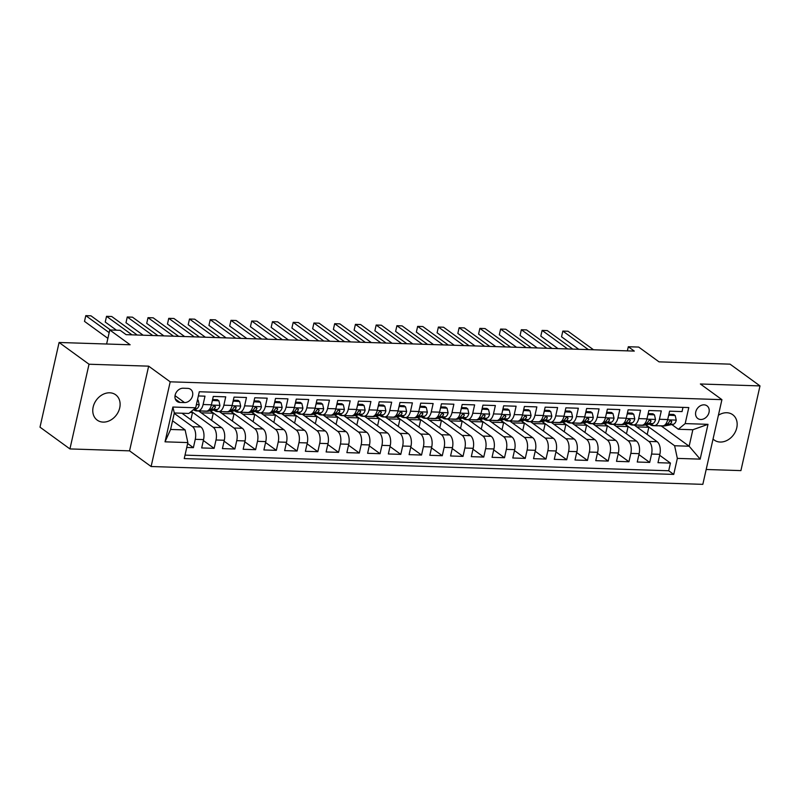 <?xml version="1.0" encoding="UTF-8"?>
<svg xmlns="http://www.w3.org/2000/svg" width="800" height="800" viewBox="0 0 800 800"><rect width="100%" height="100%" fill="white"/><g stroke="black" fill="none" stroke-linecap="round" stroke-linejoin="round"><path stroke-width="1.2" d="M713.05 439.02A15.68 12.49 126 0 0 714.27 440.07A15.68 12.49 126 0 0 720.19 442.04A15.68 12.49 126 0 0 735.55 431.4A15.68 12.49 126 0 0 732.71 414.71A15.68 12.49 126 0 0 726.79 412.74A15.68 12.49 126 0 0 718.4 415.26M109.74 392.8A15.68 12.49 126 0 0 94.38 403.44A15.68 12.49 126 0 0 97.22 420.13A15.68 12.49 126 0 0 103.14 422.1A15.68 12.49 126 0 0 118.5 411.46A15.68 12.49 126 0 0 115.66 394.77A15.68 12.49 126 0 0 109.74 392.8M704.04 404.84A7.84 6.25 126 0 0 696.36 410.16A7.84 6.25 126 0 0 697.78 418.5A7.84 6.25 126 0 0 700.73 419.49A7.84 6.25 126 0 0 708.42 414.17A7.84 6.25 126 0 0 706.99 405.82A7.84 6.25 126 0 0 704.04 404.84M706.18 469.49L740.91 470.61L760 385.91L730.07 364.16L659.03 361.86L638.68 347.07L628.31 346.74L627.38 350.86M151.11 466.52L702.83 484.35L721.92 399.65L170.2 381.82L151.11 466.52L129.56 450.85L148.65 366.16L89.02 364.23L69.93 448.93L129.56 450.85M69.93 448.93L40 427.17L59.09 342.48L130.13 344.77L109.77 329.98L106.61 344.01M89.02 364.23L59.09 342.48M682.99 407.38L682.04 411.59L669.59 411.18L667.71 419.54L659.41 419.27A9.8 5.21 91.9 0 1 654.31 425.58A9.8 5.21 91.9 0 1 652.56 424.95L651.09 423.88M659.41 419.27L661.3 410.92L648.85 410.51L646.97 418.87L638.67 418.6A9.8 5.21 91.9 0 1 633.57 424.91A9.8 5.21 91.9 0 1 631.82 424.28L630.35 423.21M638.67 418.6L640.56 410.25L628.11 409.84L626.23 418.2L617.93 417.93A9.8 5.21 91.9 0 1 612.83 424.24A9.8 5.21 91.9 0 1 611.08 423.61L609.61 422.54M617.93 417.93L619.81 409.58L607.37 409.17L605.49 417.53L597.19 417.26A9.8 5.21 91.9 0 1 592.08 423.57A9.8 5.21 91.9 0 1 590.34 422.94L588.87 421.87M597.19 417.26L599.07 408.9L586.63 408.5L584.75 416.86L576.45 416.59A9.8 5.21 91.9 0 1 571.34 422.9A9.8 5.21 91.9 0 1 569.6 422.27L568.13 421.2M576.45 416.59L578.33 408.23L565.89 407.83L564 416.19L555.71 415.92A9.8 5.21 91.9 0 1 550.6 422.23A9.8 5.21 91.9 0 1 548.86 421.59L547.39 420.53M555.71 415.92L557.59 407.56L545.15 407.16L543.26 415.52L534.97 415.25A9.8 5.21 91.9 0 1 529.86 421.56A9.8 5.21 91.9 0 1 528.11 420.92L526.64 419.86M534.97 415.25L536.85 406.89L524.4 406.49L522.52 414.85L514.23 414.58A9.8 5.21 91.9 0 1 509.12 420.89A9.8 5.21 91.9 0 1 507.37 420.25L505.9 419.19M514.23 414.58L516.11 406.22L503.66 405.82L501.78 414.18L493.48 413.91A9.8 5.21 91.9 0 1 488.38 420.22A9.8 5.21 91.9 0 1 486.63 419.58L485.16 418.52M493.48 413.91L495.37 405.55L482.92 405.15L481.04 413.51L472.74 413.24A9.8 5.21 91.9 0 1 467.64 419.55A9.8 5.21 91.9 0 1 465.89 418.91L464.42 417.85M472.74 413.24L474.63 404.88L462.18 404.48L460.3 412.84L452 412.57A9.8 5.21 91.9 0 1 446.9 418.88A9.8 5.21 91.9 0 1 445.15 418.24L443.68 417.17M452 412.57L453.88 404.21L441.44 403.81L439.56 412.17L431.26 411.9A9.8 5.21 91.9 0 1 426.15 418.21A9.8 5.21 91.9 0 1 424.41 417.57L422.94 416.5M431.26 411.9L433.14 403.54L420.7 403.14L418.82 411.5L410.52 411.23A9.8 5.21 91.9 0 1 405.41 417.54A9.8 5.21 91.9 0 1 403.67 416.9L402.2 415.83M410.52 411.23L412.4 402.87L399.96 402.47L398.07 410.82L389.78 410.56A9.8 5.21 91.9 0 1 384.67 416.87A9.8 5.21 91.9 0 1 382.92 416.23L381.45 415.16M389.78 410.56L391.66 402.2L379.22 401.8L377.33 410.15L369.04 409.89A9.8 5.21 91.9 0 1 363.93 416.2A9.8 5.21 91.9 0 1 362.18 415.56L360.71 414.49M369.04 409.89L370.92 401.53L358.47 401.13L356.59 409.48L348.29 409.22A9.8 5.21 91.9 0 1 343.19 415.53A9.8 5.21 91.9 0 1 341.44 414.89L339.97 413.82M348.29 409.22L350.18 400.86L337.73 400.46L335.85 408.81L327.55 408.55A9.8 5.21 91.9 0 1 322.45 414.86A9.8 5.21 91.9 0 1 320.7 414.22L319.23 413.15M327.55 408.55L329.44 400.19L316.99 399.79L315.11 408.14L306.81 407.88A9.8 5.21 91.9 0 1 301.71 414.19A9.8 5.21 91.9 0 1 299.96 413.55L298.49 412.48M306.81 407.88L308.69 399.52L296.25 399.12L294.37 407.47L286.07 407.21A9.8 5.21 91.9 0 1 280.97 413.52A9.8 5.21 91.9 0 1 279.22 412.88L277.75 411.81M286.07 407.21L287.95 398.85L275.51 398.45L273.63 406.8L265.33 406.53A9.8 5.21 91.9 0 1 260.22 412.85A9.8 5.21 91.9 0 1 258.48 412.21L257.01 411.14M265.33 406.53L267.21 398.18L254.77 397.78L252.88 406.13L244.59 405.86A9.8 5.21 91.9 0 1 239.48 412.18A9.8 5.21 91.9 0 1 237.74 411.54L236.27 410.47M244.59 405.86L246.47 397.51L234.03 397.11L232.14 405.46L223.85 405.19A9.8 5.21 91.9 0 1 218.74 411.51A9.8 5.21 91.9 0 1 216.99 410.87L215.52 409.8M223.85 405.19L225.73 396.84L213.28 396.44L211.4 404.79A9.8 5.21 91.9 0 1 206.3 411.11L198 410.84A9.8 5.21 91.9 0 1 196.25 410.2L194.78 409.13M186.75 447.46L193.38 447.67L187.64 443.5M181.96 413.23L200.84 426.95A9.8 5.21 91.9 0 1 203.56 439.59L201.68 447.94L214.12 448.34L203.35 440.51M198.7 410.99L221.58 427.62A9.8 5.21 -88.1 0 1 224.3 440.26L222.42 448.61L234.86 449.01L224.09 441.18M219.44 411.66L242.32 428.29A9.8 5.21 -88.1 0 1 245.04 440.93L243.16 449.28L255.61 449.68L244.83 441.86M240.18 412.33L263.06 428.96A9.8 5.21 -88.1 0 1 265.78 441.6L263.9 449.95L276.35 450.35L265.58 442.53M260.92 413L283.8 429.63A9.8 5.21 -88.1 0 1 286.53 442.27L284.64 450.62L297.09 451.02L286.32 443.2M281.66 413.67L304.54 430.3A9.8 5.21 -88.1 0 1 307.27 442.94L305.38 451.29L317.83 451.69L307.06 443.87M302.41 414.34L325.28 430.97A9.8 5.21 -88.1 0 1 328.01 443.61L326.13 451.96L338.57 452.37L327.8 444.54M323.15 415.01L346.02 431.64A9.8 5.21 -88.1 0 1 348.75 444.28L346.87 452.63L359.31 453.04L348.54 445.21M343.89 415.68L366.77 432.31A9.8 5.21 -88.1 0 1 369.49 444.95L367.61 453.3L380.05 453.71L369.28 445.88M364.63 416.35L387.51 432.98A9.8 5.21 -88.1 0 1 390.23 445.62L388.35 453.97L400.79 454.38L390.02 446.55M385.37 417.02L408.25 433.65A9.8 5.21 -88.1 0 1 410.97 446.29L409.09 454.64L421.54 455.05L410.76 447.22M406.11 417.69L428.99 434.32A9.8 5.21 -88.1 0 1 431.72 446.96L429.83 455.31L442.28 455.72L431.51 447.89M426.85 418.37L449.73 434.99A9.8 5.21 -88.1 0 1 452.46 447.63L450.57 455.98L463.02 456.39L452.25 448.56M447.6 419.04L470.47 435.66A9.8 5.21 -88.1 0 1 473.2 448.3L471.32 456.66L483.76 457.06L472.99 449.23M468.34 419.71L491.21 436.33A9.8 5.21 -88.1 0 1 493.94 448.97L492.06 457.33L504.5 457.73L493.73 449.9M489.08 420.38L511.96 437A9.8 5.21 -88.1 0 1 514.68 449.64L512.8 458L525.24 458.4L514.47 450.57M509.82 421.05L532.7 437.67A9.8 5.21 -88.1 0 1 535.42 450.31L533.54 458.67L545.98 459.07L535.21 451.24M530.56 421.72L553.44 438.34A9.8 5.21 -88.1 0 1 556.16 450.98L554.28 459.34L566.73 459.74L555.95 451.91M551.3 422.39L574.18 439.01A9.8 5.21 -88.1 0 1 576.9 451.65L575.02 460.01L587.47 460.41L576.7 452.58M572.04 423.06L594.92 439.69A9.8 5.21 -88.1 0 1 597.65 452.32L595.76 460.68L608.21 461.08L597.44 453.25M592.78 423.73L615.66 440.36A9.8 5.21 -88.1 0 1 618.39 452.99L616.5 461.35L628.95 461.75L618.18 453.92M613.53 424.4L636.4 441.03A9.8 5.21 -88.1 0 1 639.13 453.66L637.25 462.02L649.69 462.42L638.92 454.59M109.77 329.98L120.14 330.31L126.13 334.66L634.29 351.09L628.31 346.74M179.97 402.43L184.53 402.57A7.59 6.05 126 0 0 191.98 397.42A7.59 6.05 126 0 0 190.6 389.33A7.59 6.05 126 0 0 187.73 388.38L183.17 388.23A7.59 6.05 126 0 0 175.73 393.39A7.59 6.05 126 0 0 177.11 401.47A7.59 6.05 126 0 0 179.97 402.43L175.32 399.04M678.33 429.27L685.18 423.6L688.8 407.57L199.3 391.75L195.69 407.78L188.84 413.45L174.32 412.98L170.6 429.46L185.12 429.93L187.85 442.57L184.24 458.59L673.73 474.41L677.34 458.39L674.62 445.75L689.14 446.22L692.85 429.74L678.33 429.27L671.83 424.55M685.18 423.6L708 424.33L700.16 459.13L677.34 458.39M187.85 442.57L165.03 441.83L172.87 407.04L195.69 407.78M625.16 424.21L648.85 441.43A9.8 5.21 91.9 0 1 651.57 454.06L649.69 462.42M634.27 425.07L657.14 441.7L648.85 441.43M604.41 423.54L628.11 440.76A9.8 5.21 91.9 0 1 630.83 453.39L628.95 461.75M583.67 422.87L607.37 440.09A9.8 5.21 91.9 0 1 610.09 452.72L608.21 461.08M562.93 422.2L586.62 439.42A9.8 5.21 91.9 0 1 589.35 452.05L587.47 460.41M542.19 421.53L565.88 438.75A9.8 5.21 91.9 0 1 568.61 451.38L566.73 459.74M521.45 420.86L545.14 438.08A9.8 5.21 91.9 0 1 547.87 450.71L545.98 459.07M500.71 420.19L524.4 437.41A9.8 5.21 91.9 0 1 527.13 450.04L525.24 458.4M479.97 419.52L503.66 436.74A9.8 5.21 91.9 0 1 506.38 449.37L504.5 457.73M459.23 418.85L482.92 436.07A9.8 5.21 91.9 0 1 485.64 448.7L483.76 457.06M438.48 418.18L462.18 435.39A9.8 5.21 91.9 0 1 464.9 448.03L463.02 456.39M417.74 417.5L441.43 434.72A9.8 5.21 91.9 0 1 444.16 447.36L442.28 455.72M397 416.83L420.69 434.05A9.8 5.21 91.9 0 1 423.42 446.69L421.54 455.05M376.26 416.16L399.95 433.38A9.8 5.21 91.9 0 1 402.68 446.02L400.79 454.38M355.52 415.49L379.21 432.71A9.8 5.21 91.9 0 1 381.94 445.35L380.05 453.71M334.78 414.82L358.47 432.04A9.8 5.21 91.9 0 1 361.19 444.68L359.31 453.04M314.04 414.15L337.73 431.37A9.8 5.21 91.9 0 1 340.45 444.01L338.57 452.37M293.29 413.48L316.99 430.7A9.8 5.21 91.9 0 1 319.71 443.34L317.83 451.69M272.55 412.81L296.25 430.03A9.8 5.21 91.9 0 1 298.97 442.67L297.09 451.02M251.81 412.14L275.5 429.36A9.8 5.21 91.9 0 1 278.23 442L276.35 450.35M231.07 411.47L254.76 428.69A9.8 5.21 91.9 0 1 257.49 441.33L255.61 449.68M210.33 410.8L234.02 428.02A9.8 5.21 91.9 0 1 236.75 440.66L234.86 449.01M191.32 411.39L213.28 427.35A9.8 5.21 91.9 0 1 216.01 439.99L214.12 448.34M174.23 413.37L192.54 426.68A9.8 5.21 91.9 0 1 195.26 439.32L193.38 447.67M185.02 455.13L668.7 470.76L670.43 463.09L659.66 455.26M657.14 441.7A9.8 5.21 -88.1 0 1 659.87 454.33L657.99 462.69L670.43 463.09M198.35 395.95L204.99 396.17L203.11 404.52A9.8 5.21 91.9 0 1 198 410.84M172.56 420.8L185.12 429.93M148.65 366.16L170.2 381.82M760 385.91L700.37 383.99L721.92 399.65M661.23 425.94L689.14 446.22L700.16 459.13M645.9 424.88L674.62 445.75M190.89 419.72L192.52 412.53L191.15 411.53M190.05 412.45L192.52 412.53M201.2 412.81L213.26 413.2L210.04 410.86M211.64 420.39L213.26 413.2M213.9 410.11A18.74 9.96 91.9 0 0 217.59 411.6A18.74 9.96 91.9 0 0 218.77 411.51L227.04 411.78A9.8 5.21 -88.1 0 0 232.14 405.46M221.94 413.48L234 413.87L230.78 411.53M232.38 421.06L234 413.87M234.64 410.78A18.74 9.96 91.9 0 0 238.33 412.27A18.74 9.96 91.9 0 0 239.51 412.18L247.78 412.45A9.8 5.21 -88.1 0 0 252.88 406.13M242.68 414.15L254.74 414.54L251.52 412.2M253.12 421.73L254.74 414.54M260.22 412.85L268.52 413.12A9.8 5.21 -88.1 0 0 273.63 406.8M263.42 414.82L275.48 415.21L272.26 412.87M273.86 422.4L275.48 415.21M280.97 413.52L289.26 413.79A9.8 5.21 -88.1 0 0 294.37 407.47M284.16 415.49L296.22 415.88L293 413.54M294.6 423.08L296.22 415.88M301.71 414.19L310 414.46A9.8 5.21 -88.1 0 0 315.11 408.14M304.9 416.16L316.96 416.55L313.75 414.21M315.34 423.75L316.96 416.55M322.45 414.86L330.74 415.13A9.8 5.21 -88.1 0 0 335.85 408.81M325.64 416.83L337.71 417.22L334.49 414.88M336.08 424.42L337.71 417.22M338.35 414.14A18.74 9.96 91.9 0 0 342.03 415.62A18.74 9.96 91.9 0 0 343.22 415.53L351.49 415.8A9.8 5.21 -88.1 0 0 356.59 409.48M346.39 417.5L358.45 417.89L355.23 415.55M356.82 425.09L358.45 417.89M359.09 414.81A18.74 9.96 91.9 0 0 362.78 416.29A18.74 9.96 91.9 0 0 363.96 416.2L372.23 416.47A9.8 5.21 -88.1 0 0 377.33 410.15M367.13 418.17L379.19 418.56L375.97 416.22M377.57 425.76L379.19 418.56M384.67 416.87L392.97 417.14A9.8 5.21 -88.1 0 0 398.07 410.82M387.87 418.84L399.93 419.23L396.71 416.89M398.31 426.43L399.93 419.23M405.41 417.54L413.71 417.81A9.8 5.21 -88.1 0 0 418.82 411.5M408.61 419.51L420.67 419.9L417.45 417.56M419.05 427.1L420.67 419.9M426.15 418.21L434.45 418.48A9.8 5.21 -88.1 0 0 439.56 412.17M429.35 420.18L441.41 420.57L438.19 418.23M439.79 427.77L441.41 420.57M442.05 417.49A18.74 9.96 91.9 0 0 445.74 418.98A18.74 9.96 91.9 0 0 446.92 418.88L455.19 419.15A9.8 5.21 -88.1 0 0 460.3 412.84M450.09 420.85L462.15 421.24L458.94 418.9M460.53 428.44L462.15 421.24M462.79 418.16A18.74 9.96 91.9 0 0 466.48 419.65A18.74 9.96 91.9 0 0 467.67 419.55L475.93 419.82A9.8 5.21 -88.1 0 0 481.04 413.51M470.83 421.52L482.89 421.91L479.68 419.57M481.27 429.11L482.89 421.91M483.54 418.83A18.74 9.96 91.9 0 0 487.22 420.32A18.74 9.96 91.9 0 0 488.41 420.22L496.67 420.49A9.8 5.21 -88.1 0 0 501.78 414.18M491.57 422.19L503.64 422.58L500.42 420.24M502.01 429.78L503.64 422.58M509.12 420.89L517.42 421.16A9.8 5.21 -88.1 0 0 522.52 414.85M512.32 422.86L524.38 423.25L521.16 420.91M522.76 430.45L524.38 423.25M529.86 421.56L538.16 421.83A9.8 5.21 -88.1 0 0 543.26 415.52M533.06 423.53L545.12 423.92L541.9 421.58M543.5 431.12L545.12 423.92M550.6 422.23L558.9 422.5A9.8 5.21 -88.1 0 0 564 416.19M553.8 424.2L565.86 424.59L562.64 422.25M564.24 431.79L565.86 424.59M566.5 421.51A18.74 9.96 91.9 0 0 570.19 423A18.74 9.96 91.9 0 0 571.37 422.9L579.64 423.17A9.8 5.21 -88.1 0 0 584.75 416.86M574.54 424.87L586.6 425.26L583.38 422.92M584.98 432.46L586.6 425.26M587.24 422.18A18.74 9.96 91.9 0 0 590.93 423.67A18.74 9.96 91.9 0 0 592.11 423.57L600.38 423.84A9.8 5.21 -88.1 0 0 605.49 417.53M595.28 425.54L607.34 425.93L604.12 423.59M605.72 433.13L607.34 425.93M607.98 422.85A18.74 9.96 91.9 0 0 611.67 424.34A18.74 9.96 91.9 0 0 612.85 424.24L621.12 424.51A9.8 5.21 -88.1 0 0 626.23 418.2M616.02 426.21L628.08 426.6L624.87 424.26M626.46 433.8L628.08 426.6M633.57 424.91L641.86 425.18A9.8 5.21 -88.1 0 0 646.97 418.87M636.76 426.88L648.83 427.27L645.61 424.93M647.2 434.47L648.83 427.27M668.7 470.76L673.73 474.41M654.31 425.58L662.61 425.85A9.8 5.21 -88.1 0 0 667.71 419.54M174.32 412.98L172.87 407.04M170.6 429.46L165.03 441.83M708 424.33L692.85 429.74M197.41 400.14L198.17 400.17L199.21 404.81A6.49 3.45 91.9 0 1 196.27 408.85L193.83 409.31M109.17 332.65L85.79 315.65L90.97 315.82L110.48 330M107.88 338.37L84.5 321.38L85.79 315.65L84.5 321.38M198.17 400.17L197.51 399.69M198.03 410.84A18.74 9.96 91.9 0 1 196.85 410.93A18.74 9.96 91.9 0 1 193.42 409.65M212.39 400.42L218.91 400.84L219.95 405.48A6.49 3.45 91.9 0 1 217.01 409.52L208.41 411.17A18.74 9.96 91.9 0 1 207.22 411.27L203.28 411.14A18.74 9.96 -88.1 0 0 204.46 411.05M212.69 400.63L212.17 401.38M218.91 400.84L217.35 399.7L212.58 399.55M132.02 334.85L106.53 316.32L111.71 316.49L137.21 335.02M201.97 410.97A18.74 9.96 91.9 0 1 200.79 411.06L196.85 410.93M202.1 410.97A18.74 9.96 -88.1 0 0 203.28 411.14M208.52 410.26L213.07 409.39A6.49 3.45 -88.1 0 0 215.48 406.96L214.55 405.65L212.99 406.88A6.49 3.45 91.9 0 1 210.58 409.31L209.22 409.57M116.45 330.19L105.24 322.05L106.53 316.32L105.24 322.05M233.13 401.09L239.65 401.51L240.69 406.15A6.49 3.45 91.9 0 1 237.75 410.19L229.15 411.84A18.74 9.96 91.9 0 1 227.96 411.94L224.02 411.81A18.74 9.96 -88.1 0 0 225.2 411.72M233.43 401.3L232.91 402.05M239.65 401.51L238.09 400.37L233.32 400.22M152.77 335.53L127.27 316.99L132.46 317.16L157.95 335.69M222.71 411.64A18.74 9.96 91.9 0 1 221.53 411.73L217.59 411.6M222.84 411.64A18.74 9.96 -88.1 0 0 224.02 411.81M229.26 410.93L233.81 410.06A6.49 3.45 -88.1 0 0 236.22 407.63L235.29 406.32L233.73 407.55A6.49 3.45 91.9 0 1 231.32 409.98L229.97 410.24M143.18 335.22L125.98 322.72L127.27 316.99L125.98 322.72M253.87 401.76L260.39 402.18L261.43 406.82A6.49 3.45 91.9 0 1 258.49 410.86L249.89 412.51A18.74 9.96 91.9 0 1 248.7 412.61L244.76 412.48A18.74 9.96 -88.1 0 0 245.94 412.39M254.17 401.97L253.65 402.72M260.39 402.18L258.83 401.04L254.07 400.89M173.51 336.2L148.01 317.66L153.2 317.83L178.69 336.36M243.45 412.31A18.74 9.96 91.9 0 1 242.27 412.4L238.33 412.27M243.58 412.31A18.74 9.96 -88.1 0 0 244.76 412.48M250 411.6L254.55 410.73A6.49 3.45 -88.1 0 0 256.96 408.3L256.03 406.99L254.47 408.22A6.49 3.45 91.9 0 1 252.06 410.65L250.71 410.91M163.92 335.89L146.72 323.39L148.01 317.66L146.72 323.39M260.25 412.85A18.74 9.96 91.9 0 1 259.07 412.94A18.74 9.96 91.9 0 1 255.38 411.46M274.61 402.43L281.13 402.85L282.17 407.49A6.49 3.45 91.9 0 1 279.23 411.53L270.63 413.18A18.74 9.96 91.9 0 1 269.44 413.28L265.5 413.15A18.74 9.96 -88.1 0 0 266.68 413.06M274.91 402.65L274.39 403.39M281.13 402.85L279.58 401.72L274.81 401.56M194.25 336.87L168.75 318.33L173.94 318.5L199.43 337.03M264.19 412.98A18.74 9.96 91.9 0 1 263.01 413.07L259.07 412.94M264.33 412.98A18.74 9.96 -88.1 0 0 265.5 413.15M270.74 412.27L275.29 411.4A6.49 3.45 -88.1 0 0 277.7 408.97L276.77 407.66L275.21 408.89A6.49 3.45 91.9 0 1 272.8 411.32L271.45 411.58M184.66 336.56L167.46 324.06L168.75 318.33L167.46 324.06M280.99 413.52A18.74 9.96 91.9 0 1 279.81 413.61A18.74 9.96 91.9 0 1 276.12 412.13M295.35 403.1L301.87 403.52L302.92 408.16A6.49 3.45 91.9 0 1 299.97 412.2L291.37 413.85A18.74 9.96 91.9 0 1 290.18 413.95L286.24 413.82A18.74 9.96 -88.1 0 0 287.42 413.73M295.65 403.32L295.14 404.07M301.87 403.52L300.32 402.39L295.55 402.23M214.99 337.54L189.49 319.01L194.68 319.17L220.17 337.7M284.93 413.65A18.74 9.96 91.9 0 1 283.75 413.74L279.81 413.61M285.07 413.65A18.74 9.96 -88.1 0 0 286.24 413.82M291.49 412.95L296.03 412.07A6.49 3.45 -88.1 0 0 298.44 409.64L297.51 408.33L295.95 409.56A6.49 3.45 91.9 0 1 293.54 411.99L292.19 412.25M205.4 337.23L188.2 324.73L189.49 319.01L188.2 324.73M301.73 414.19A18.74 9.96 91.9 0 1 300.55 414.28A18.74 9.96 91.9 0 1 296.86 412.8M316.09 403.77L322.62 404.19L323.66 408.83A6.49 3.45 91.9 0 1 320.71 412.87L312.12 414.52A18.74 9.96 91.9 0 1 310.92 414.62L306.98 414.49A18.74 9.96 -88.1 0 0 308.16 414.4M316.39 403.99L315.88 404.74M322.62 404.19L321.06 403.06L316.29 402.9M235.73 338.21L210.23 319.68L215.42 319.84L240.92 338.37M305.68 414.32A18.74 9.96 91.9 0 1 304.49 414.41L300.55 414.28M305.81 414.32A18.74 9.96 -88.1 0 0 306.98 414.49M312.23 413.62L316.77 412.74A6.49 3.45 -88.1 0 0 319.18 410.31L318.25 409L316.69 410.23A6.49 3.45 91.9 0 1 314.28 412.66L312.93 412.92M226.14 337.9L208.95 325.4L210.23 319.68L208.95 325.4M322.48 414.86A18.74 9.96 91.9 0 1 321.29 414.95A18.74 9.96 91.9 0 1 317.6 413.47M336.84 404.44L343.36 404.86L344.4 409.5A6.49 3.45 91.9 0 1 341.46 413.54L332.86 415.19A18.74 9.96 91.9 0 1 331.66 415.29L327.72 415.16A18.74 9.96 -88.1 0 0 328.91 415.07M337.13 404.66L336.62 405.41M343.36 404.86L341.8 403.73L337.03 403.57M256.47 338.88L230.98 320.35L236.16 320.51L261.66 339.04M326.42 414.99A18.74 9.96 91.9 0 1 325.23 415.08L321.29 414.95M326.55 414.99A18.74 9.96 -88.1 0 0 327.72 415.16M332.97 414.29L337.51 413.41A6.49 3.45 -88.1 0 0 339.92 410.98L338.99 409.67L337.43 410.9A6.49 3.45 91.9 0 1 335.03 413.33L333.67 413.59M246.88 338.57L229.69 326.07L230.98 320.35L229.69 326.07M357.58 405.11L364.1 405.53L365.14 410.17A6.49 3.45 91.9 0 1 362.2 414.21L353.6 415.86A18.74 9.96 91.9 0 1 352.41 415.96L348.46 415.83A18.74 9.96 -88.1 0 0 349.65 415.74M357.88 405.33L357.36 406.08M364.1 405.53L362.54 404.4L357.77 404.24M277.21 339.55L251.72 321.02L256.9 321.18L282.4 339.71M347.16 415.66A18.74 9.96 91.9 0 1 345.98 415.75L342.03 415.62M347.29 415.66A18.74 9.96 -88.1 0 0 348.46 415.83M353.71 414.96L358.26 414.08A6.49 3.45 -88.1 0 0 360.66 411.65L359.74 410.35L358.18 411.57A6.49 3.45 91.9 0 1 355.77 414L354.41 414.26M267.62 339.24L250.43 326.74L251.72 321.02L250.43 326.74M378.32 405.78L384.84 406.2L385.88 410.84A6.49 3.45 91.9 0 1 382.94 414.88L374.34 416.53A18.74 9.96 91.9 0 1 373.15 416.63L369.21 416.5A18.74 9.96 -88.1 0 0 370.39 416.41M378.62 406L378.1 406.75M384.84 406.2L383.28 405.07L378.51 404.91M297.95 340.22L272.46 321.69L277.64 321.85L303.14 340.38M367.9 416.33A18.74 9.96 91.9 0 1 366.72 416.42L362.78 416.29M368.03 416.33A18.74 9.96 -88.1 0 0 369.21 416.5M374.45 415.63L379 414.75A6.49 3.45 -88.1 0 0 381.41 412.32L380.48 411.02L378.92 412.24A6.49 3.45 91.9 0 1 376.51 414.67L375.15 414.93M288.37 339.91L271.17 327.41L272.46 321.69L271.17 327.41M384.7 416.87A18.74 9.96 91.9 0 1 383.52 416.96A18.74 9.96 91.9 0 1 379.83 415.48M399.06 406.45L405.58 406.87L406.62 411.51A6.49 3.45 91.9 0 1 403.68 415.55L395.08 417.2A18.74 9.96 91.9 0 1 393.89 417.3L389.95 417.17A18.74 9.96 -88.1 0 0 391.13 417.08M399.36 406.67L398.84 407.42M405.58 406.87L404.02 405.74L399.26 405.58M318.7 340.89L293.2 322.36L298.39 322.52L323.88 341.06M388.64 417A18.74 9.96 91.9 0 1 387.46 417.09L383.52 416.96M388.77 417A18.74 9.96 -88.1 0 0 389.95 417.17M395.19 416.3L399.74 415.42A6.49 3.45 -88.1 0 0 402.15 413L401.22 411.69L399.66 412.91A6.49 3.45 91.9 0 1 397.25 415.34L395.9 415.6M309.11 340.58L291.91 328.08L293.2 322.36L291.91 328.08M405.44 417.54A18.74 9.96 91.9 0 1 404.26 417.64A18.74 9.96 91.9 0 1 400.57 416.15M419.8 407.12L426.32 407.54L427.36 412.18A6.49 3.45 91.9 0 1 424.42 416.22L415.82 417.87A18.74 9.96 91.9 0 1 414.63 417.97L410.69 417.84A18.74 9.96 -88.1 0 0 411.87 417.75M420.1 407.34L419.58 408.09M426.32 407.54L424.77 406.41L420 406.25M339.44 341.56L313.94 323.03L319.13 323.19L344.62 341.73M409.38 417.67A18.74 9.96 91.9 0 1 408.2 417.76L404.26 417.64M409.51 417.67A18.74 9.96 -88.1 0 0 410.69 417.84M415.93 416.97L420.48 416.09A6.49 3.45 -88.1 0 0 422.89 413.67L421.96 412.36L420.4 413.59A6.49 3.45 91.9 0 1 417.99 416.01L416.64 416.27M329.85 341.25L312.65 328.75L313.94 323.03L312.65 328.75M426.18 418.21A18.74 9.96 91.9 0 1 425 418.31A18.74 9.96 91.9 0 1 421.31 416.82M440.54 407.79L447.06 408.21L448.1 412.85A6.49 3.45 91.9 0 1 445.16 416.89L436.56 418.54A18.74 9.96 91.9 0 1 435.37 418.64L431.43 418.51A18.74 9.96 -88.1 0 0 432.61 418.42M440.84 408.01L440.32 408.76M447.06 408.21L445.51 407.08L440.74 406.92M360.18 342.23L334.68 323.7L339.87 323.87L365.36 342.4M430.12 418.34A18.74 9.96 91.9 0 1 428.94 418.43L425 418.31M430.26 418.34A18.74 9.96 -88.1 0 0 431.43 418.51M436.67 417.64L441.22 416.76A6.49 3.45 -88.1 0 0 443.63 414.34L442.7 413.03L441.14 414.26A6.49 3.45 91.9 0 1 438.73 416.68L437.38 416.94M350.59 341.92L333.39 329.42L334.68 323.7L333.39 329.42M461.28 408.46L467.8 408.88L468.85 413.52A6.49 3.45 91.9 0 1 465.9 417.56L457.31 419.22A18.74 9.96 91.9 0 1 456.11 419.31L452.17 419.18A18.74 9.96 -88.1 0 0 453.35 419.09M461.58 408.68L461.07 409.43M467.8 408.88L466.25 407.75L461.48 407.59M380.92 342.9L355.42 324.37L360.61 324.54L386.11 343.07M450.86 419.01A18.74 9.96 91.9 0 1 449.68 419.1L445.74 418.98M451 419.01A18.74 9.96 -88.1 0 0 452.17 419.18M457.42 418.31L461.96 417.43A6.49 3.45 -88.1 0 0 464.37 415.01L463.44 413.7L461.88 414.93A6.49 3.45 91.9 0 1 459.47 417.35L458.12 417.61M371.33 342.59L354.13 330.09L355.42 324.37L354.13 330.09M482.02 409.13L488.55 409.55L489.59 414.19A6.49 3.45 91.9 0 1 486.64 418.23L478.05 419.89A18.74 9.96 91.9 0 1 476.85 419.98L472.91 419.85A18.74 9.96 -88.1 0 0 474.1 419.76M482.32 409.35L481.81 410.1M488.55 409.55L486.99 408.42L482.22 408.26M401.66 343.57L376.17 325.04L381.35 325.21L406.85 343.74M471.61 419.68A18.74 9.96 91.9 0 1 470.42 419.77L466.48 419.65M471.74 419.68A18.74 9.96 -88.1 0 0 472.91 419.85M478.16 418.98L482.7 418.1A6.49 3.45 -88.1 0 0 485.11 415.68L484.18 414.37L482.62 415.6A6.49 3.45 91.9 0 1 480.21 418.02L478.86 418.28M392.07 343.26L374.88 330.76L376.17 325.04L374.88 330.76M502.77 409.8L509.29 410.22L510.33 414.86A6.49 3.45 91.9 0 1 507.39 418.9L498.79 420.56A18.74 9.96 91.9 0 1 497.59 420.65L493.65 420.52A18.74 9.96 -88.1 0 0 494.84 420.43M503.06 410.02L502.55 410.77M509.29 410.22L507.73 409.09L502.96 408.93M422.4 344.24L396.91 325.71L402.09 325.88L427.59 344.41M492.35 420.35A18.74 9.96 91.9 0 1 491.17 420.44L487.22 420.32M492.48 420.35A18.74 9.96 -88.1 0 0 493.65 420.52M498.9 419.65L503.45 418.77A6.49 3.45 -88.1 0 0 505.85 416.35L504.92 415.04L503.36 416.27A6.49 3.45 91.9 0 1 500.96 418.69L499.6 418.95M412.81 343.93L395.62 331.43L396.91 325.71L395.62 331.43M509.15 420.89A18.74 9.96 91.9 0 1 507.97 420.99A18.74 9.96 91.9 0 1 504.28 419.5M523.51 410.47L530.03 410.89L531.07 415.53A6.49 3.45 91.9 0 1 528.13 419.57L519.53 421.23A18.74 9.96 91.9 0 1 518.34 421.32L514.4 421.19A18.74 9.96 -88.1 0 0 515.58 421.1M523.81 410.69L523.29 411.44M530.03 410.89L528.47 409.76L523.7 409.6M443.14 344.91L417.65 326.38L422.83 326.55L448.33 345.08M513.09 421.02A18.74 9.96 91.9 0 1 511.91 421.11L507.97 420.99M513.22 421.02A18.74 9.96 -88.1 0 0 514.4 421.19M519.64 420.32L524.19 419.44A6.49 3.45 -88.1 0 0 526.59 417.02L525.67 415.71L524.11 416.94A6.49 3.45 91.9 0 1 521.7 419.36L520.34 419.62M433.55 344.6L416.36 332.1L417.65 326.38L416.36 332.1M529.89 421.56A18.74 9.96 91.9 0 1 528.71 421.66A18.74 9.96 91.9 0 1 525.02 420.17M544.25 411.14L550.77 411.56L551.81 416.21A6.49 3.45 91.9 0 1 548.87 420.24L540.27 421.9A18.74 9.96 91.9 0 1 539.08 421.99L535.14 421.86A18.74 9.96 -88.1 0 0 536.32 421.77M544.55 411.36L544.03 412.11M550.77 411.56L549.21 410.43L544.44 410.28M463.89 345.58L438.39 327.05L443.57 327.22L469.07 345.75M533.83 421.69A18.74 9.96 91.9 0 1 532.65 421.78L528.71 421.66M533.96 421.7A18.74 9.96 -88.1 0 0 535.14 421.86M540.38 420.99L544.93 420.11A6.49 3.45 -88.1 0 0 547.34 417.69L546.41 416.38L544.85 417.61A6.49 3.45 91.9 0 1 542.44 420.03L541.09 420.29M454.3 345.27L437.1 332.77L438.39 327.05L437.1 332.77M550.63 422.23A18.74 9.96 91.9 0 1 549.45 422.33A18.74 9.96 91.9 0 1 545.76 420.84M564.99 411.81L571.51 412.23L572.55 416.88A6.49 3.45 91.9 0 1 569.61 420.91L561.01 422.57A18.74 9.96 91.9 0 1 559.82 422.66L555.88 422.54A18.74 9.96 -88.1 0 0 557.06 422.44M565.29 412.03L564.77 412.78M571.51 412.23L569.95 411.1L565.19 410.95M484.63 346.25L459.13 327.72L464.32 327.89L489.81 346.42M554.57 422.36A18.74 9.96 91.9 0 1 553.39 422.45L549.45 422.33M554.7 422.37A18.74 9.96 -88.1 0 0 555.88 422.54M561.12 421.66L565.67 420.78A6.49 3.45 -88.1 0 0 568.08 418.36L567.15 417.05L565.59 418.28A6.49 3.45 91.9 0 1 563.18 420.7L561.83 420.96M475.04 345.94L457.84 333.44L459.13 327.72L457.84 333.44M585.73 412.48L592.25 412.9L593.29 417.55A6.49 3.45 91.9 0 1 590.35 421.58L581.75 423.24A18.74 9.96 91.9 0 1 580.56 423.33L576.62 423.21A18.74 9.96 -88.1 0 0 577.8 423.11M586.03 412.7L585.51 413.45M592.25 412.9L590.7 411.77L585.93 411.62M505.37 346.92L479.87 328.39L485.06 328.56L510.55 347.09M575.31 423.03A18.74 9.96 91.9 0 1 574.13 423.12L570.19 423M575.45 423.04A18.74 9.96 -88.1 0 0 576.62 423.21M581.86 422.33L586.41 421.45A6.49 3.45 -88.1 0 0 588.82 419.03L587.89 417.72L586.33 418.95A6.49 3.45 91.9 0 1 583.92 421.37L582.57 421.63M495.78 346.61L478.58 334.11L479.87 328.39L478.58 334.11M606.47 413.15L612.99 413.57L614.04 418.22A6.49 3.45 91.9 0 1 611.09 422.25L602.49 423.91A18.74 9.96 91.9 0 1 601.3 424L597.36 423.88A18.74 9.96 -88.1 0 0 598.54 423.78M606.77 413.37L606.26 414.12M612.99 413.57L611.44 412.44L606.67 412.29M526.11 347.59L500.61 329.06L505.8 329.23L531.29 347.76M596.05 423.7A18.74 9.96 91.9 0 1 594.87 423.8L590.93 423.67M596.19 423.71A18.74 9.96 -88.1 0 0 597.36 423.88M602.6 423L607.15 422.12A6.49 3.45 -88.1 0 0 609.56 419.7L608.63 418.39L607.07 419.62A6.49 3.45 91.9 0 1 604.66 422.04L603.31 422.3M516.52 347.28L499.32 334.78L500.61 329.06L499.32 334.78M627.21 413.82L633.73 414.24L634.78 418.89A6.49 3.45 91.9 0 1 631.83 422.92L623.24 424.58A18.74 9.96 91.9 0 1 622.04 424.67L618.1 424.55A18.74 9.96 -88.1 0 0 619.28 424.45M627.51 414.04L627 414.79M633.73 414.24L632.18 413.11L627.41 412.96M546.85 348.26L521.35 329.73L526.54 329.9L552.04 348.43M616.8 424.37A18.74 9.96 91.9 0 1 615.61 424.47L611.67 424.34M616.93 424.38A18.74 9.96 -88.1 0 0 618.1 424.55M623.35 423.67L627.89 422.79A6.49 3.45 -88.1 0 0 630.3 420.37L629.37 419.06L627.81 420.29A6.49 3.45 91.9 0 1 625.4 422.71L624.05 422.97M537.26 347.95L520.07 335.45L521.35 329.73L520.07 335.45M633.6 424.92A18.74 9.96 91.9 0 1 632.41 425.01A18.74 9.96 91.9 0 1 628.72 423.52M647.96 414.49L654.48 414.91L655.52 419.56A6.49 3.45 91.9 0 1 652.58 423.59L643.98 425.25A18.74 9.96 91.9 0 1 642.78 425.34L638.84 425.22A18.74 9.96 -88.1 0 0 640.03 425.12M648.25 414.71L647.74 415.46M654.48 414.91L652.92 413.78L648.15 413.63M567.59 348.93L542.1 330.4L547.28 330.57L572.78 349.1M637.54 425.04A18.74 9.96 91.9 0 1 636.35 425.14L632.41 425.01M637.67 425.05A18.74 9.96 -88.1 0 0 638.84 425.22M644.09 424.34L648.63 423.47A6.49 3.45 -88.1 0 0 651.04 421.04L650.11 419.73L648.55 420.96A6.49 3.45 91.9 0 1 646.15 423.38L644.79 423.65M558 348.62L540.81 336.12L542.1 330.4L540.81 336.12M654.34 425.59A18.74 9.96 91.9 0 1 653.15 425.68A18.74 9.96 91.9 0 1 649.47 424.19M668.7 415.16L675.22 415.58L676.26 420.23A6.49 3.45 91.9 0 1 673.32 424.26L664.72 425.92A18.74 9.96 91.9 0 1 663.53 426.01L659.58 425.89A18.74 9.96 -88.1 0 0 660.77 425.79M669 415.38L668.48 416.13M675.22 415.58L673.66 414.45L668.89 414.3M588.33 349.6L562.84 331.07L568.02 331.24L593.52 349.77M658.28 425.71A18.74 9.96 91.9 0 1 657.1 425.81L653.15 425.68M658.41 425.72A18.74 9.96 -88.1 0 0 659.58 425.89M664.83 425.01L669.38 424.14A6.49 3.45 -88.1 0 0 671.78 421.71L670.86 420.4L669.3 421.63A6.49 3.45 91.9 0 1 666.89 424.05L665.53 424.32M578.74 349.29L561.55 336.79L562.84 331.07L561.55 336.79M636.4 441.03L628.11 440.76M615.66 440.36L607.37 440.09M594.92 439.69L586.62 439.42M574.18 439.01L565.88 438.75M553.44 438.34L545.14 438.08M532.7 437.67L524.4 437.41M511.96 437L503.66 436.74M491.21 436.33L482.92 436.07M470.47 435.66L462.18 435.39M449.73 434.99L441.43 434.72M428.99 434.32L420.69 434.05M408.25 433.65L399.95 433.38M387.51 432.98L379.21 432.71M366.77 432.31L358.47 432.04M346.02 431.64L337.73 431.37M325.28 430.97L316.99 430.7M304.54 430.3L296.25 430.03M283.8 429.63L275.5 429.36M263.06 428.96L254.76 428.69M242.32 428.29L234.02 428.02M221.58 427.62L213.28 427.35M200.84 426.95L192.54 426.68M203.56 439.59L195.26 439.32M659.87 454.33L651.57 454.06M639.13 453.66L630.83 453.39M618.39 452.99L610.09 452.72M597.65 452.32L589.35 452.05M576.9 451.65L568.61 451.38M556.16 450.98L547.87 450.71M535.42 450.31L527.13 450.04M514.68 449.64L506.38 449.37M493.94 448.97L485.64 448.7M473.2 448.3L464.9 448.03M452.46 447.63L444.16 447.36M431.72 446.96L423.42 446.69M410.97 446.29L402.68 446.02M390.23 445.62L381.94 445.35M369.49 444.95L361.19 444.68M348.75 444.28L340.45 444.01M328.01 443.61L319.71 443.34M307.27 442.94L298.97 442.67M286.53 442.27L278.23 442M265.78 441.6L257.49 441.33M245.04 440.93L236.75 440.66M224.3 440.26L216.01 439.99M211.4 404.79L203.11 404.52M175.04 395.67L184.53 402.57M199.18 404.69L196.4 404.6M196.27 408.85L194.47 408.79M219.92 405.36L211.33 405.09M208.41 411.17L206.41 411.11M210.58 409.31L209.46 409.27M217.01 409.52L213.07 409.39M213.94 405.84L215.48 406.96M240.67 406.03L232.07 405.76M229.15 411.84L227.15 411.78M231.32 409.98L230.21 409.94M237.75 410.19L233.81 410.06M234.68 406.51L236.22 407.63M261.41 406.71L252.82 406.43M249.89 412.51L247.89 412.45M252.06 410.65L250.95 410.61M258.49 410.86L254.55 410.73M255.42 407.18L256.96 408.3M282.15 407.38L273.56 407.1M270.63 413.18L268.64 413.12M272.8 411.32L271.69 411.28M279.23 411.53L275.29 411.4M276.16 407.85L277.7 408.97M302.89 408.05L294.3 407.77M291.37 413.85L289.38 413.79M293.54 411.99L292.43 411.95M299.97 412.2L296.03 412.07M296.9 408.53L298.44 409.64M323.63 408.72L315.04 408.44M312.12 414.52L310.12 414.46M314.28 412.66L313.17 412.62M320.71 412.87L316.77 412.74M317.64 409.2L319.18 410.31M344.37 409.39L335.78 409.11M332.86 415.19L330.86 415.13M335.03 413.33L333.91 413.29M341.46 413.54L337.51 413.41M338.38 409.87L339.92 410.98M365.11 410.06L356.52 409.78M353.6 415.86L351.6 415.8M355.77 414L354.65 413.96M362.2 414.21L358.26 414.08M359.13 410.54L360.66 411.65M385.86 410.73L377.26 410.45M374.34 416.53L372.34 416.47M376.51 414.67L375.39 414.63M382.94 414.88L379 414.75M379.87 411.21L381.41 412.32M406.6 411.4L398 411.12M395.08 417.2L393.08 417.14M397.25 415.34L396.14 415.3M403.68 415.55L399.74 415.42M400.61 411.88L402.15 413M427.34 412.07L418.75 411.79M415.82 417.87L413.82 417.81M417.99 416.01L416.88 415.98M424.42 416.22L420.48 416.09M421.35 412.55L422.89 413.67M448.08 412.74L439.49 412.46M436.56 418.54L434.57 418.48M438.73 416.68L437.62 416.65M445.16 416.89L441.22 416.76M442.09 413.22L443.63 414.34M468.82 413.41L460.23 413.13M457.31 419.22L455.31 419.15M459.47 417.35L458.36 417.32M465.9 417.56L461.96 417.43M462.83 413.89L464.37 415.01M489.56 414.08L480.97 413.8M478.05 419.89L476.05 419.82M480.21 418.02L479.1 417.99M486.64 418.23L482.7 418.1M483.57 414.56L485.11 415.68M510.3 414.75L501.71 414.47M498.79 420.56L496.79 420.49M500.96 418.69L499.84 418.66M507.39 418.9L503.45 418.77M504.31 415.23L505.85 416.35M531.04 415.42L522.45 415.14M519.53 421.23L517.53 421.16M521.7 419.36L520.58 419.33M528.13 419.57L524.19 419.44M525.06 415.9L526.59 417.02M551.79 416.09L543.19 415.81M540.27 421.9L538.27 421.83M542.44 420.03L541.33 420M548.87 420.24L544.93 420.11M545.8 416.57L547.34 417.69M572.53 416.76L563.94 416.48M561.01 422.57L559.01 422.5M563.18 420.7L562.07 420.67M569.61 420.91L565.67 420.78M566.54 417.24L568.08 418.36M593.27 417.43L584.68 417.15M581.75 423.24L579.75 423.17M583.92 421.37L582.81 421.34M590.35 421.58L586.41 421.45M587.28 417.91L588.82 419.03M614.01 418.1L605.42 417.82M602.49 423.91L600.5 423.84M604.66 422.04L603.55 422.01M611.09 422.25L607.15 422.12M608.02 418.58L609.56 419.7M634.75 418.77L626.16 418.49M623.24 424.58L621.24 424.51M625.4 422.71L624.29 422.68M631.83 422.92L627.89 422.79M628.76 419.25L630.3 420.37M655.49 419.44L646.9 419.16M643.98 425.25L641.98 425.18M646.15 423.38L645.03 423.35M652.58 423.59L648.63 423.47M649.5 419.92L651.04 421.04M676.23 420.11L667.64 419.83M664.72 425.92L662.72 425.85M666.89 424.05L665.77 424.02M673.32 424.26L669.38 424.14M670.25 420.59L671.78 421.71"/></g></svg>
